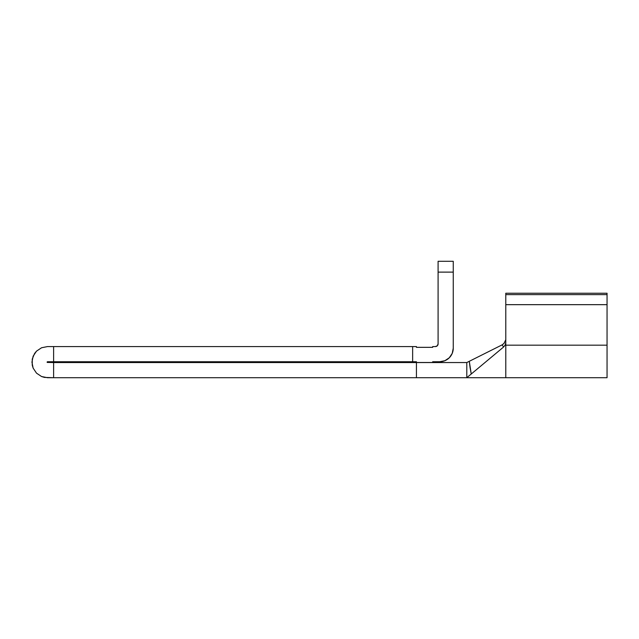 <?xml version="1.0" encoding="UTF-8"?>
<svg xmlns="http://www.w3.org/2000/svg" width="639" height="639" viewBox="0 0 639 639"><rect width="100%" height="100%" fill="white"/><g stroke="black" fill="none" stroke-linecap="round" stroke-linejoin="round"><path stroke-width="0.96" d="M47.518 377.713L41.559 376.531L47.518 377.713L41.559 376.531L47.518 377.713L466.797 377.713L466.797 362.553L53.612 362.553L53.612 377.713L44.482 377.417L41.559 376.531L36.511 373.152L33.132 368.104L32.246 365.165M47.23 361.858L416.436 361.738L412.642 361.738L412.642 346.578L47.518 346.578L53.612 346.578L53.612 361.738L412.642 361.738L412.642 346.578L53.612 346.578L53.612 361.738L47.518 361.738L47.23 362.433L47.23 361.858M36.511 373.152L41.559 376.531L36.511 373.152L33.132 368.104L31.95 362.145L33.132 356.187L36.511 351.138L41.559 347.76L47.518 346.578L41.559 347.76L47.518 346.578L41.559 347.76L36.511 351.138L41.559 347.76L47.518 346.578M416.436 346.578L412.642 346.578L416.436 346.578L416.436 347.336L432.675 347.336L432.675 346.578L435.383 346.578L432.675 346.578L432.675 347.336L416.436 347.336L416.436 346.578M466.797 377.713L466.797 362.553L53.612 362.553L53.612 377.713L607.05 377.713L607.05 345.18L505.784 345.18L505.784 377.713L505.784 342.512L505.209 344.98L503.652 346.961L471.239 374.007L470.088 367.681L471.239 374.007L470.088 367.681L471.239 374.007L467.053 377.481M469.433 362.553L470.088 367.681L469.298 361.299L502.03 344.908L504.003 343.423L505.737 339.828L504.003 343.423L502.03 344.908L469.298 361.299L471.239 374.007L468.722 376.075M452.228 353.383L449.289 357.776L452.228 353.383L453.259 348.199L453.259 272.118L453.259 348.199A13.539 13.539 0 0 1 439.72 361.738L432.675 361.738L439.72 361.738L444.896 360.708L439.72 361.738L444.896 360.708L449.289 357.776L444.896 360.708M453.259 272.118L453.259 261.287L438.09 261.287L438.09 343.87A2.708 2.708 0 0 1 435.383 346.578L437.3 345.787L438.09 343.87L438.09 272.118L453.259 272.118L438.09 272.118L438.09 261.287L453.259 261.287L453.259 272.118M47.23 362.433L53.612 362.553L47.11 362.145M32.246 365.181L32.246 359.11L34.57 353.495L36.511 351.138L41.559 347.76M432.675 361.738L432.675 362.497L416.436 362.497L416.436 361.738L416.436 362.497L432.675 362.497L432.675 361.738M437.891 344.908L438.09 343.87M436.421 346.37L435.383 346.578L436.421 346.37M416.436 362.553L416.436 377.713L416.436 362.553M466.797 362.553L469.298 361.299L466.797 362.553M503.652 346.961L502.03 344.908L503.652 346.961L505.209 344.98L505.784 342.512L505.784 293.237L607.05 293.237L607.05 345.18L505.784 345.18L505.784 304.667L607.05 304.667L505.784 304.667L505.784 294.619L607.05 294.619L505.784 294.619L505.784 293.237L607.05 293.237L607.05 377.713M468.227 376.483L467.205 377.353M505.784 342.512L505.209 344.98M505.545 340.715L503.78 343.654L502.03 344.908L503.78 343.654L505.545 340.715"/></g></svg>
